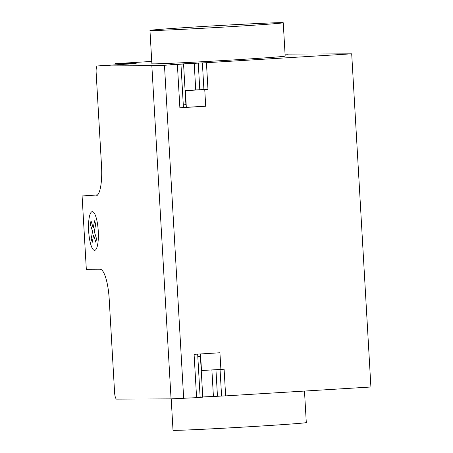 <?xml version="1.0" encoding="UTF-8"?>
<svg xmlns="http://www.w3.org/2000/svg" width="453" height="453" viewBox="0 0 453 453"><rect width="100%" height="100%" fill="white"/><g stroke="black" fill="none" stroke-linecap="round" stroke-linejoin="round"><path stroke-width="0.68" d="M152.044 30.544A66.75 0.9 176.7 0 1 149.966 30.436A66.75 0.9 176.7 0 1 208.255 26.178A66.75 0.9 176.7 0 1 281.166 22.65A66.75 0.9 176.7 0 1 283.244 22.752A66.75 0.9 176.7 0 1 224.954 27.01A66.75 0.9 176.7 0 1 152.044 30.544M149.966 30.436L151.885 63.754A66.75 0.9 -3.3 0 0 153.963 63.862A66.75 0.9 -3.3 0 0 226.874 60.328A66.75 0.9 -3.3 0 0 285.169 56.07L283.244 22.752M304.484 391.064L306.296 422.564A66.75 0.9 176.7 0 1 248.006 426.822A66.75 0.9 176.7 0 1 175.096 430.35A66.75 0.9 176.7 0 1 173.018 430.248L171.206 398.861M115.079 64.864L115.011 63.675L151.749 61.427M97.412 65.945L151.846 65.696L171.058 398.867L116.619 399.116A6.676 1.648 86.5 0 1 114.586 392.462L109.207 299.173A30.04 7.418 -93.5 0 0 100.045 269.218L86.319 269.286L82.095 195.985L95.821 195.923A30.04 7.418 -93.5 0 0 95.923 195.917A30.04 7.418 -93.5 0 0 101.523 165.906L96.144 72.616A6.676 1.648 -93.5 0 1 97.384 65.945A6.676 1.648 -93.5 0 1 97.412 65.945L100.64 65.747A6.676 1.648 86.5 0 0 100.617 65.747L97.384 65.945M115.011 63.675L136.149 63.579A6.676 1.648 -93.5 0 0 136.127 63.579A6.676 1.648 -93.5 0 0 136.098 63.579M97.74 194.83L82.095 195.985M285.056 54.133L288.131 54.23M288.125 54.117L351.698 53.828L206.432 62.707L170.775 64.513L183.561 63.992L164.467 65.272L151.846 65.696M185.101 90.617L185.436 90.628L186.319 107.31L205.707 106.217L179.875 107.797L183.448 107.542L183.289 104.875L185.906 104.643L183.561 63.992M183.437 107.367L186.319 107.276M197.661 354.127L197.814 356.754L200.43 356.522L202.774 397.168L196.591 397.655L194.094 354.342L219.926 352.762L220.888 369.421L224.105 369.229L225.639 395.882L202.763 396.953M196.591 397.655L171.058 398.867M351.698 53.828L370.905 387.004L225.639 395.882M200.43 356.522L197.808 356.59M220.888 369.421L201.494 370.514L200.543 353.952M183.675 398.447L164.467 65.272M185.09 90.43L207.967 89.36L204.75 89.558L205.707 106.217M179.875 107.797L177.378 64.485M185.362 90.651L204.75 89.558M94.609 220.753L95.685 224.263L94.303 231.523L96.517 238.759L95.849 242.281L93.635 235.039L92.253 242.298L91.183 238.782L92.559 231.528L90.345 224.286L91.013 220.77L93.227 228.006L94.609 220.753M92.333 211.653A19.388 4.79 -93.5 0 0 89.853 240.707A19.388 4.79 -93.5 0 0 98.165 240.668A19.388 4.79 -93.5 0 0 92.333 211.653M100.594 65.747A6.676 1.648 86.5 0 1 100.617 65.747L136.127 63.579M100.64 65.747L136.149 63.579M197.814 356.754L200.158 397.4M213.408 396.301L211.885 369.931M215.939 369.699L217.457 396.098M220.05 369.472L221.585 396.081M206.432 62.707L207.967 89.36M183.289 104.875L180.951 64.23M194.195 63.126L195.73 89.785M199.784 89.581L198.25 62.927M203.912 89.564L202.378 62.91"/></g></svg>
